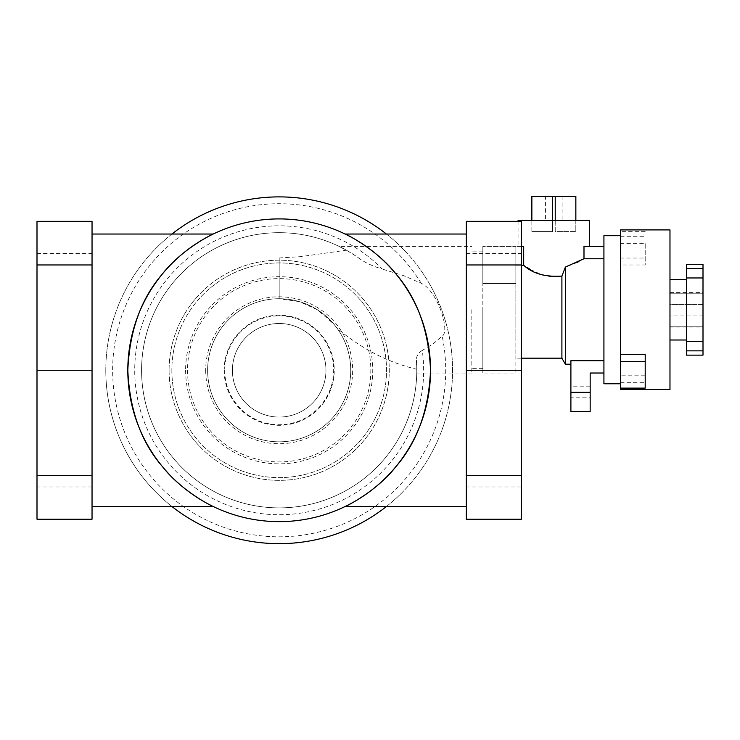 <?xml version="1.0" encoding="UTF-8"?>
<svg xmlns="http://www.w3.org/2000/svg" width="740" height="740" viewBox="0 0 740 740"><rect width="100%" height="100%" fill="white"/><g stroke="black" fill="none" stroke-linecap="round" stroke-linejoin="round"><path stroke-width="0.56" stroke-dasharray="3.7 2.78" d="M127.817 370.278A151.367 151.367 0 0 1 354.867 239.186A151.367 151.367 0 0 1 354.867 501.359A151.367 151.367 0 0 1 127.817 370.278M171.93 234.044A173.382 173.382 0 0 0 105.802 370.278A173.382 173.382 0 0 1 365.875 220.122A173.382 173.382 0 0 1 365.875 520.423A173.382 173.382 0 0 1 105.802 370.278A173.382 173.382 0 0 0 171.93 506.502M386.437 506.502A173.382 173.382 0 0 0 386.437 234.044M92.038 234.044L92.038 506.502L92.038 234.044M466.32 234.044L466.32 506.502L466.32 234.044M466.32 486.966L466.32 253.589L466.32 486.966L521.367 486.966L521.367 253.589L521.367 486.966M466.32 519.212L466.32 264.957L521.367 264.957L521.367 221.334M466.32 370.278L521.367 370.278L521.367 264.957M466.32 475.589L521.367 475.589L521.367 370.278M521.367 519.212L521.367 475.589M466.32 264.957L466.32 221.334M37 486.966L37 253.589L37 486.966L92.038 486.966L92.038 253.589L92.038 486.966M37 519.212L37 264.957L92.038 264.957L92.038 221.334M37 370.278L92.038 370.278L92.038 264.957M37 475.589L92.038 475.589L92.038 370.278M92.038 519.212L92.038 475.589M37 264.957L37 221.334M545.584 196.34L562.095 196.34L545.584 196.34L545.584 220.566L562.095 220.566L545.584 220.566M531.857 220.566L531.857 231.574L552.438 231.574L531.866 231.574L531.866 220.566L575.859 220.566L531.82 220.566L531.857 196.34L575.859 196.34M555.157 196.34L555.157 231.574L575.812 231.574L575.812 196.34M552.521 231.574L531.857 231.574L552.521 231.574L552.521 196.34M518.065 220.566L589.614 220.566M590.168 397.796L590.168 386.789L590.168 397.796L570.901 397.796L570.901 386.789L570.901 397.796M570.901 411.56L570.901 360.704L603.923 360.704L603.923 373.025L603.923 258.76L583.99 258.76L578.023 262.043M603.923 373.025L590.168 373.025L590.168 411.56M570.901 360.704L570.901 364.219L570.901 360.704M576.784 262.663L565.397 267.038L565.397 364.219M603.923 258.76L603.923 360.704M515.863 283.512L515.863 335.951L482.832 335.951L482.832 283.512L482.832 373.025L482.832 335.951L515.863 335.951L515.863 373.025L482.832 373.025L515.863 373.025L515.863 283.512L482.832 283.512L482.832 246.429L482.832 283.512L515.863 283.512L515.863 246.429L482.832 246.429L515.863 246.429L515.863 283.512M620.435 375.809L620.435 388.111L620.435 375.809L645.206 375.809L645.206 354.479M645.206 375.809L645.206 388.111M620.435 382.737L645.206 382.737M620.435 258.057L620.435 231.352L620.435 243.645L645.206 243.645L645.206 264.976L620.435 264.976L620.435 258.057L645.206 258.057M620.435 236.726L645.206 236.726M645.206 243.645L645.206 264.976M620.435 264.976L620.435 389.536M620.435 229.918L620.435 243.645M620.435 371.647L620.435 235.699L620.435 371.647M575.812 220.566L575.812 231.574L555.157 231.574M552.438 220.566L552.438 231.574M555.231 220.566L555.231 231.574L575.812 231.574L555.231 231.574M603.923 246.429L583.99 246.429L589.614 246.429L583.99 246.429L583.99 258.76M530.136 269.379L542.938 275.308L552.928 277.065L561.901 276.094L565.397 267.038M527.555 267.815L523.689 265.29L523.689 246.429L515.863 246.429L521.367 246.429M523.689 265.29L515.863 265.29L515.863 246.429L515.863 265.29L521.367 265.29M603.923 235.699L603.923 383.764M686.489 277.963L686.489 268.611L703 268.611L703 277.963L686.489 277.963L686.489 341.501L703 341.501L703 350.853L686.489 350.853L686.489 341.501M703 277.963L703 341.501M703 326.238L669.977 326.238L669.977 327.071L669.977 315.018L669.977 326.238L703 326.238L669.977 326.238L703 326.238L703 327.071L703 315.018L703 326.238M703 315.018L669.977 315.018L669.977 304.445L669.977 315.018L703 315.018L703 304.445L669.977 304.445L669.977 293.216L669.977 304.445L703 304.445L703 315.018M703 293.216L703 304.445L703 293.216L669.977 293.216L669.977 292.393L669.977 293.216L703 293.216L669.977 293.216L703 293.216L703 292.393L703 293.216M703 264.319L703 268.611M686.489 264.319L686.489 268.611M703 350.853L703 355.135M471.824 309.727L471.824 373.025L471.824 309.727M317.312 309.727L299.275 301.596L279.183 298.72L279.183 257.983L279.183 298.72A71.558 71.558 0 0 0 207.626 370.278A71.558 71.558 0 0 0 301.31 438.321A71.558 71.558 0 0 0 337.052 328.19L333.86 324.12L317.312 309.727M279.183 257.983L300.597 256.65L346.366 250.194L339.161 246.429L471.824 246.429M422.263 350.409C418.248 353.026 416.296 356.264 416.407 360.121L416.777 369.269A137.603 137.603 0 0 1 256.558 506.003A137.603 137.603 0 0 1 149.351 324.693A137.603 137.603 0 0 1 346.366 250.194C330.604 242.387 344.063 247.65 360.593 259.342C366.161 263.163 373.376 266.4 382.238 269.055A144.448 144.448 0 0 0 151.293 303.113A144.448 144.448 0 0 0 254.347 512.58A144.448 144.448 0 0 0 422.263 350.409L432.697 344.193L442.187 336.173C450.484 331.4 437.636 290.774 421.19 283.281L403.855 275.743L382.238 269.055M471.824 373.025L416.759 373.025L416.777 369.269C387.991 362.489 361.416 348.79 337.052 328.19M482.832 309.727L482.832 368.344L482.832 309.727M515.863 265.29L515.863 358.169L515.863 265.29M561.901 276.094L561.901 358.169M669.977 229.918L669.977 389.536M669.977 309.727L669.977 340.002L669.977 309.727M686.489 309.727L686.489 340.002L686.489 309.727M686.489 350.853L686.489 355.135M105.802 370.278A173.382 173.382 0 0 0 365.875 520.423A173.382 173.382 0 0 0 365.875 220.122A173.382 173.382 0 0 0 105.802 370.278A173.382 173.382 0 0 0 365.875 520.423A173.382 173.382 0 0 0 365.875 220.122A173.382 173.382 0 0 0 105.802 370.278M360.593 259.342A137.603 137.603 0 0 0 152.301 317.016A137.603 137.603 0 0 0 257.021 506.086A137.603 137.603 0 0 0 416.407 360.121M207.626 370.278A71.558 71.558 0 0 0 314.963 432.243A71.558 71.558 0 0 0 314.963 308.312A71.558 71.558 0 0 0 207.626 370.278A71.558 71.558 0 0 0 314.963 432.243A71.558 71.558 0 0 0 314.963 308.312A71.558 71.558 0 0 0 207.626 370.278M232.397 370.278A46.787 46.787 0 0 0 302.577 410.793A46.787 46.787 0 0 0 302.577 329.762A46.787 46.787 0 0 0 232.397 370.278A46.787 46.787 0 0 0 302.577 410.793A46.787 46.787 0 0 0 302.577 329.762A46.787 46.787 0 0 0 232.397 370.278M169.099 370.278A110.084 110.084 0 0 0 334.221 465.608A110.084 110.084 0 0 0 334.221 274.938A110.084 110.084 0 0 0 169.099 370.278A110.084 110.084 0 0 0 334.221 465.608A110.084 110.084 0 0 0 334.221 274.938A110.084 110.084 0 0 0 169.099 370.278M171.856 370.278A107.328 107.328 0 0 0 332.843 463.231A107.328 107.328 0 0 0 332.843 277.324A107.328 107.328 0 0 0 171.856 370.278A107.328 107.328 0 0 0 332.843 463.231A107.328 107.328 0 0 0 332.843 277.324A107.328 107.328 0 0 0 171.856 370.278M224.72 370.278A54.464 54.464 0 0 0 306.416 417.443A54.464 54.464 0 0 0 306.416 323.112A54.464 54.464 0 0 0 224.72 370.278M224.137 370.278A55.038 55.038 0 0 0 306.702 417.943A55.038 55.038 0 0 0 306.702 322.612A55.038 55.038 0 0 0 224.137 370.278M205.702 370.278A73.482 73.482 0 0 0 315.925 433.908A73.482 73.482 0 0 0 315.925 306.637A73.482 73.482 0 0 0 205.702 370.278M187.535 370.278A91.64 91.64 0 0 0 325.008 449.643A91.64 91.64 0 0 0 325.008 290.913A91.64 91.64 0 0 0 187.535 370.278M185.611 370.278A93.573 93.573 0 0 0 325.97 451.308A93.573 93.573 0 0 0 325.97 289.238A93.573 93.573 0 0 0 185.611 370.278M570.901 392.293L590.168 392.293M421.19 283.281A166.528 166.528 0 0 0 112.647 370.278A166.528 166.528 0 0 0 296.324 535.927A166.528 166.528 0 0 0 442.187 336.173M466.32 253.589L521.367 253.589M37 253.589L92.038 253.589M562.095 196.34L562.095 220.566M590.168 386.789L570.901 386.789M645.206 231.352L620.435 231.352M518.065 221.334L518.065 246.429M669.977 327.071L703 327.071M669.977 292.393L703 292.393M482.832 251.11L471.824 251.11M482.832 368.344L471.824 368.344M521.367 358.169L515.863 358.169"/><path stroke-width="1.11" d="M127.817 370.278A151.367 151.367 0 0 0 279.183 521.635A151.367 151.367 0 0 0 430.541 370.278A151.367 151.367 0 0 0 279.183 218.911A151.367 151.367 0 0 0 127.817 370.278C129.583 409.932 141.118 442.048 162.43 466.607C181.383 490.99 212.029 506.29 213.203 506.502C212.029 506.29 181.383 490.99 162.43 466.607C141.118 442.048 129.583 409.932 127.817 370.278C129.583 330.614 141.118 298.507 162.43 273.948C181.383 249.565 212.029 234.256 213.203 234.044C212.029 234.256 181.383 249.565 162.43 273.948C141.118 298.507 129.583 330.614 127.817 370.278M345.164 506.502C346.339 506.29 376.975 490.99 395.937 466.607C417.24 442.048 428.775 409.932 430.541 370.278C428.775 330.614 417.24 298.507 395.937 273.948C376.975 249.565 346.339 234.256 345.164 234.044C346.339 234.256 376.975 249.565 395.937 273.948C417.24 298.507 428.775 330.614 430.541 370.278C428.775 409.932 417.24 442.048 395.937 466.607C376.975 490.99 346.339 506.29 345.164 506.502L466.32 506.502M171.93 506.502A173.382 173.382 0 0 0 386.437 506.502M386.437 234.044A173.382 173.382 0 0 0 171.93 234.044M92.038 234.044L213.203 234.044M345.164 234.044L466.32 234.044M466.32 519.212L521.367 519.212L521.367 475.589L466.32 475.589L466.32 519.212M466.32 264.957L521.367 264.957L521.367 221.334L466.32 221.334L466.32 475.589M466.32 370.278L521.367 370.278L521.367 475.589M521.367 264.957L521.367 370.278M37 519.212L92.038 519.212L92.038 475.589L37 475.589L37 519.212M37 264.957L92.038 264.957L92.038 221.334L37 221.334L37 475.589M37 370.278L92.038 370.278L92.038 475.589M92.038 264.957L92.038 370.278M531.866 220.566L531.866 196.34L531.82 220.566M555.231 220.566L555.231 196.34L531.866 196.34M552.438 220.566L552.438 196.34M575.859 220.566L575.859 196.34L555.231 196.34M575.812 220.566L575.812 196.34M589.614 246.429L589.614 220.566L518.065 220.566L518.065 221.334M603.923 360.704L570.901 360.704L570.901 411.56L590.168 411.56L590.168 373.025L603.923 373.025M570.901 364.219L565.397 364.219L565.397 267.038L583.99 258.76L603.923 258.76M578.023 262.043L576.784 262.663M645.206 354.479L620.435 354.479L620.435 361.407L645.206 361.407L645.206 354.479M620.435 361.407L620.435 388.111L645.206 388.111L645.206 361.407M620.435 354.479L620.435 229.918L669.977 229.918L669.977 389.536L620.435 389.536L620.435 388.111M530.136 269.379L527.555 267.815M521.367 246.429L523.689 246.429L523.689 265.29C532.634 273.569 545.371 277.176 561.901 276.094L565.397 267.038M583.99 258.76L583.99 246.429L603.923 246.429M521.367 265.29L523.689 265.29M620.435 383.764L603.923 383.764L603.923 235.699L620.435 235.699M703 341.501L703 268.611L686.489 268.611L686.489 350.853L703 350.853L703 341.501L686.489 341.501M703 277.963L686.489 277.963M703 268.611L703 264.319L686.489 264.319L686.489 268.611M686.489 350.853L686.489 355.135L703 355.135L703 350.853M521.367 358.169L561.901 358.169L561.901 276.094M570.901 392.293L590.168 392.293M92.038 506.502L213.203 506.502M561.901 358.169L565.397 364.219M686.489 279.461L669.977 279.461M686.489 340.002L669.977 340.002"/></g></svg>
